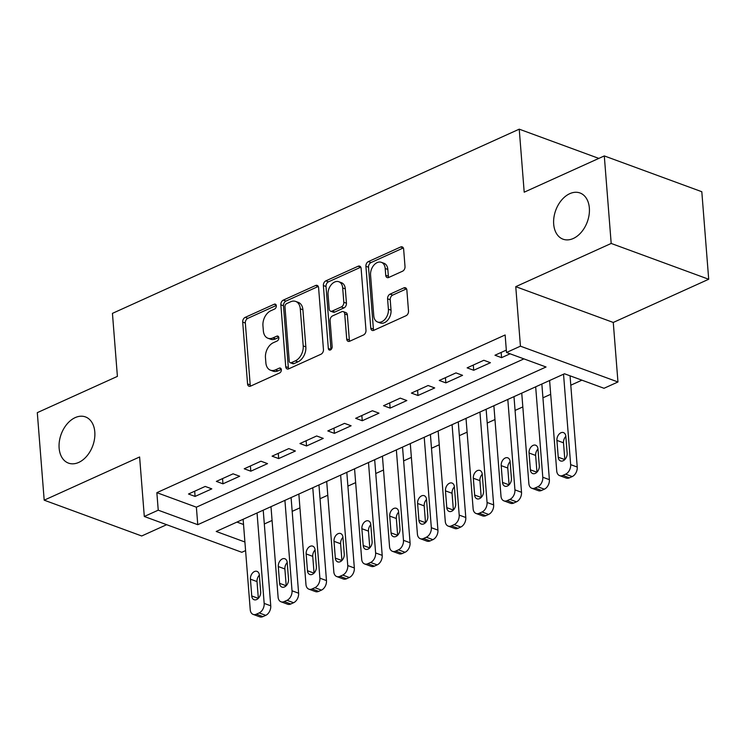 <?xml version="1.0" encoding="UTF-8"?>
<svg xmlns="http://www.w3.org/2000/svg" width="746" height="746" viewBox="0 0 746 746"><rect width="100%" height="100%" fill="white"/><g stroke="black" fill="none" stroke-linecap="round" stroke-linejoin="round"><path stroke-width="1.12" d="M276.318 305.767A2.639 1.809 -69.8 0 0 275.321 304.154A2.639 1.809 -69.8 0 0 274.22 304.228L245.164 317.386A3.777 2.583 -69.8 0 0 242.692 322.067L247.56 383.92A3.777 2.583 -69.8 0 0 248.996 386.223A3.777 2.583 -69.8 0 0 250.572 386.12L279.629 372.963A2.639 1.809 -69.8 0 0 281.354 369.69A2.639 1.809 -69.8 0 0 280.347 368.076A2.639 1.809 -69.8 0 0 279.246 368.151L275.488 369.857A12.076 8.253 -69.8 0 1 270.462 370.193A12.076 8.253 -69.8 0 1 265.874 362.817L265.464 357.66A12.076 8.253 -69.8 0 1 273.353 342.703L277.111 341.006A2.639 1.809 -69.8 0 0 278.836 337.733A2.639 1.809 -69.8 0 0 277.838 336.12A2.639 1.809 -69.8 0 0 276.738 336.194L272.971 337.891A12.076 8.253 -69.8 0 1 267.945 338.236A12.076 8.253 -69.8 0 1 263.357 330.86L262.946 325.704A12.076 8.253 -69.8 0 1 270.835 310.746L274.593 309.04A2.639 1.809 -69.8 0 0 276.318 305.767M553.691 224.154A24.609 16.813 -69.8 0 0 563.034 239.186A24.609 16.813 -69.8 0 0 581.46 232.062A24.609 16.813 -69.8 0 0 589.349 208.013A24.609 16.813 -69.8 0 0 580.006 192.981A24.609 16.813 -69.8 0 0 561.579 200.105A24.609 16.813 -69.8 0 0 553.691 224.154M59.13 448.085A24.609 16.813 -69.8 0 0 68.483 463.117A24.609 16.813 -69.8 0 0 86.909 455.993A24.609 16.813 -69.8 0 0 94.798 431.943A24.609 16.813 -69.8 0 0 85.445 416.911A24.609 16.813 -69.8 0 0 67.028 424.036A24.609 16.813 -69.8 0 0 59.13 448.085M402.542 271.218A3.777 2.583 -69.8 0 0 405.013 266.546L403.642 249.192A3.777 2.583 -69.8 0 0 402.206 246.889A3.777 2.583 -69.8 0 0 400.639 246.991L368.365 261.604A3.777 2.583 -69.8 0 0 365.904 266.275L370.771 328.137A3.777 2.583 -69.8 0 0 372.207 330.441A3.777 2.583 -69.8 0 0 373.774 330.329L406.048 315.717A3.777 2.583 -69.8 0 0 408.51 311.045L406.859 290.082A3.777 2.583 -69.8 0 0 405.432 287.779A3.777 2.583 -69.8 0 0 403.856 287.881L390.046 294.138A3.777 2.583 -69.8 0 0 387.584 298.81L388.396 309.208A10.099 6.901 -69.8 0 1 385.16 319.074A10.099 6.901 -69.8 0 1 377.607 322.002A10.099 6.901 -69.8 0 1 373.765 315.838L370.566 275.115A10.099 6.901 -69.8 0 1 373.802 265.24A10.099 6.901 -69.8 0 1 381.355 262.322A10.099 6.901 -69.8 0 1 385.197 268.485L385.729 275.274A3.777 2.583 -69.8 0 0 387.165 277.577A3.777 2.583 -69.8 0 0 388.731 277.475L402.542 271.218M604.297 155.923L701.809 191.722L708.7 279.256L611.188 243.448L604.297 155.923L524.196 192.188L519.235 129.17L112.441 313.367L117.402 376.385L37.3 412.65L44.191 500.174L139.614 456.972L144.304 516.484L158.236 510.18L156.856 492.668L505.135 334.973L506.506 352.485L520.438 346.172L617.958 381.98L604.027 388.284L564.489 373.774L216.209 531.469L244.902 541.997M611.188 243.448L515.756 286.66L520.438 346.172M318.589 287.704A3.777 2.583 -69.8 0 0 317.153 285.401A3.777 2.583 -69.8 0 0 315.586 285.504L283.312 300.116A3.777 2.583 -69.8 0 0 280.85 304.788L285.718 366.65A3.777 2.583 -69.8 0 0 287.154 368.953A3.777 2.583 -69.8 0 0 288.721 368.841L320.994 354.229A3.777 2.583 -69.8 0 0 323.456 349.557L318.589 287.704M325.843 280.86L358.108 266.247A3.777 2.583 -69.8 0 1 359.684 266.145A3.777 2.583 -69.8 0 1 361.12 268.448L365.988 330.301A3.777 2.583 -69.8 0 1 363.516 334.973L349.706 341.23A3.777 2.583 -69.8 0 1 348.14 341.332A3.777 2.583 -69.8 0 1 346.704 339.029L344.727 313.945A3.777 2.583 -69.8 0 0 343.3 311.642A3.777 2.583 -69.8 0 0 341.724 311.744L332.567 315.894A3.777 2.583 -69.8 0 0 330.096 320.575L332.156 346.685A2.639 1.809 -69.8 0 1 331.308 349.268A2.639 1.809 -69.8 0 1 329.331 350.033A2.639 1.809 -69.8 0 1 328.324 348.419L323.372 285.531A3.777 2.583 -69.8 0 1 325.843 280.86L328.473 281.829L360.747 267.217L358.108 266.247M44.191 500.174L141.703 535.982L166.647 524.69M205.215 486.439L188.496 494.011L195.088 496.426L211.808 488.863L205.215 486.439M233.078 473.822L216.359 481.394L222.951 483.818L239.671 476.246L233.078 473.822M260.941 461.205L244.222 468.777L250.815 471.202L267.534 463.63L260.941 461.205M288.805 448.598L272.085 456.16L278.678 458.585L295.397 451.013L288.805 448.598M316.668 435.981L299.948 443.544L306.541 445.968L323.251 438.396L316.668 435.981M344.531 423.364L327.811 430.936L334.404 433.351L351.114 425.78L344.531 423.364M372.394 410.748L355.674 418.32L362.258 420.735L378.977 413.163L372.394 410.748M400.257 398.131L383.537 405.703L390.121 408.118L406.84 400.546L400.257 398.131M428.111 385.514L411.4 393.086L417.984 395.501L434.704 387.939L428.111 385.514M455.974 372.897L439.263 380.469L445.847 382.885L462.567 375.322L455.974 372.897M483.837 360.281L467.127 367.853L473.71 370.277L490.43 362.705L483.837 360.281M156.856 492.668L196.385 507.187L523.934 358.882M506.32 350.107L494.98 355.236L501.573 357.66L510.096 353.8M264.317 523.972L272.066 520.466M292.18 511.355L299.929 507.849M320.034 498.738L327.792 495.232M347.897 486.122L355.655 482.615M375.76 473.514L383.519 469.999M403.623 460.897L411.382 457.382M431.486 448.281L439.245 444.765M459.35 435.664L467.099 432.148M487.213 423.047L494.962 419.541M515.076 410.431L522.825 406.924M542.939 397.814L550.688 394.308M570.802 385.197L581.917 380.171M236.948 522.079L243.532 524.494M598.824 158.394L519.235 129.17M515.756 286.66L613.268 322.459L708.7 279.256M613.268 322.459L617.958 381.98M245.583 550.585L241.816 552.292L144.304 516.484M158.236 510.18L197.765 524.69L546.044 366.995L506.506 352.485M196.385 507.187L197.765 524.69M195.088 496.426L194.678 491.213M222.951 483.818L222.541 478.596M250.815 471.202L250.404 465.98M278.678 458.585L278.267 453.363M306.541 445.968L306.13 440.746M334.404 433.351L333.994 428.139M362.258 420.735L361.847 415.522M390.121 408.118L389.71 402.905M417.984 395.501L417.574 390.289M445.847 382.885L445.437 377.672M473.71 370.277L473.3 365.055M501.573 357.66L501.163 352.438M267.945 338.236L270.584 339.206A12.076 8.253 -69.8 0 0 275.61 338.861L272.971 337.891M278.799 337.416L275.61 338.861M270.462 370.193L273.092 371.163A12.076 8.253 -69.8 0 0 278.127 370.818L275.488 369.857M281.307 369.382L278.127 370.818M276.281 305.459L247.793 318.355A3.777 2.583 -69.8 0 0 245.331 323.037L250.199 384.889A3.777 2.583 -69.8 0 0 250.525 386.139M318.262 286.455A3.777 2.583 -69.8 0 0 318.216 286.473L285.951 301.086A3.777 2.583 -69.8 0 0 283.48 305.757L288.348 367.61A3.777 2.583 -69.8 0 0 288.674 368.86M286.697 303.566A2.639 1.809 -69.8 0 0 284.972 306.839L289.243 361.129A2.639 1.809 -69.8 0 0 290.25 362.743A2.639 1.809 -69.8 0 0 291.35 362.668L295.313 360.877A12.076 8.253 -69.8 0 0 303.202 345.92L300.284 308.807A12.076 8.253 -69.8 0 0 295.696 301.431A12.076 8.253 -69.8 0 0 290.66 301.766L286.697 303.566M290.25 362.743L292.889 363.712A2.639 1.809 -69.8 0 0 293.989 363.638L291.35 362.668M295.696 301.431L298.325 302.391A12.076 8.253 -69.8 0 1 302.913 309.767L305.841 346.881A12.076 8.253 -69.8 0 1 297.952 361.847L293.989 363.638M343.3 311.642L345.93 312.611A3.777 2.583 -69.8 0 1 347.366 314.915L349.342 339.999A3.777 2.583 -69.8 0 0 349.669 341.248M328.473 281.829A3.777 2.583 -69.8 0 0 326.011 286.501L330.963 349.389A2.639 1.809 -69.8 0 0 330.982 349.594M342.684 287.919A10.099 6.901 -69.8 0 0 338.843 281.746A10.099 6.901 -69.8 0 0 331.289 284.674A10.099 6.901 -69.8 0 0 328.053 294.539L329.182 308.891A3.777 2.583 -69.8 0 0 330.609 311.194A3.777 2.583 -69.8 0 0 332.184 311.082L341.342 306.932A3.777 2.583 -69.8 0 0 343.813 302.261L342.684 287.919L345.314 288.879A10.099 6.901 -69.8 0 0 341.481 282.715L338.843 281.746M330.609 311.194L333.248 312.164A3.777 2.583 -69.8 0 0 334.823 312.052L332.184 311.082M345.314 288.879L346.442 303.23A3.777 2.583 -69.8 0 1 343.981 307.902L334.823 312.052M381.355 262.322L383.994 263.291A10.099 6.901 -69.8 0 1 387.827 269.455L388.368 276.244A3.777 2.583 -69.8 0 0 388.694 277.493M377.607 322.002L380.236 322.971A10.099 6.901 -69.8 0 0 387.799 320.043A10.099 6.901 -69.8 0 0 391.035 310.177L388.396 309.208M406.533 288.833A3.777 2.583 -69.8 0 0 406.495 288.851L392.685 295.108A3.777 2.583 -69.8 0 0 390.214 299.78L391.035 310.177M403.316 247.942A3.777 2.583 -69.8 0 0 403.278 247.961L371.004 262.573A3.777 2.583 -69.8 0 0 368.533 267.245L373.41 329.107A3.777 2.583 -69.8 0 0 373.727 330.357M257.053 512.978L264.168 603.402A7.693 5.25 -69.8 0 1 259.142 612.932L256.363 614.191A7.693 5.25 -69.8 0 1 253.155 614.406A7.693 5.25 -69.8 0 1 250.236 609.715L243.121 519.281M263.226 510.18L270.751 605.827A7.693 5.25 110.2 0 1 265.735 615.347L262.946 616.606A7.693 5.25 110.2 0 1 259.748 616.83L253.155 614.406M259.347 575.175A6.154 4.206 -69.8 0 0 257.016 581.591L258.34 598.339M260.671 591.932L259.347 575.129A6.154 4.206 -69.8 0 0 257.006 571.371A6.154 4.206 -69.8 0 0 252.4 573.152A6.154 4.206 -69.8 0 0 250.432 579.166L251.747 595.97A6.154 4.206 -69.8 0 0 254.088 599.728A6.154 4.206 -69.8 0 0 258.694 597.947A6.154 4.206 -69.8 0 0 260.671 591.932M284.916 500.361L292.031 590.785A7.693 5.25 -69.8 0 1 287.005 600.316L284.226 601.574A7.693 5.25 -69.8 0 1 281.018 601.789A7.693 5.25 -69.8 0 1 278.099 597.098L270.985 506.665M291.089 497.563L298.614 593.21A7.693 5.25 110.2 0 1 293.598 602.731L290.809 603.99A7.693 5.25 110.2 0 1 287.611 604.213L281.018 601.789M287.21 562.568A6.154 4.206 -69.8 0 0 284.879 568.974L286.203 585.722M288.534 579.316L287.21 562.512A6.154 4.206 -69.8 0 0 284.869 558.754A6.154 4.206 -69.8 0 0 280.263 560.535A6.154 4.206 -69.8 0 0 278.295 566.55L279.61 583.353A6.154 4.206 -69.8 0 0 281.951 587.111A6.154 4.206 -69.8 0 0 286.557 585.33A6.154 4.206 -69.8 0 0 288.534 579.316M312.779 487.744L319.894 578.169A7.693 5.25 -69.8 0 1 314.868 587.699L312.08 588.958A7.693 5.25 -69.8 0 1 308.881 589.172A7.693 5.25 -69.8 0 1 305.963 584.482L298.848 494.048M318.952 484.947L326.478 580.593A7.693 5.25 110.2 0 1 321.461 590.114L318.673 591.382A7.693 5.25 110.2 0 1 315.474 591.597L308.881 589.172M315.073 549.951A6.154 4.206 -69.8 0 0 312.742 556.357L314.057 573.115M316.388 566.699L315.073 549.895A6.154 4.206 -69.8 0 0 312.733 546.147A6.154 4.206 -69.8 0 0 308.126 547.918A6.154 4.206 -69.8 0 0 306.149 553.933L307.473 570.737A6.154 4.206 -69.8 0 0 309.814 574.495A6.154 4.206 -69.8 0 0 314.42 572.714A6.154 4.206 -69.8 0 0 316.388 566.699M340.633 475.127L347.757 565.552A7.693 5.25 -69.8 0 1 342.731 575.082L339.943 576.341A7.693 5.25 -69.8 0 1 336.744 576.555A7.693 5.25 -69.8 0 1 333.826 571.865L326.701 481.44M346.815 472.33L354.341 567.976A7.693 5.25 110.2 0 1 349.324 577.497L346.536 578.765A7.693 5.25 110.2 0 1 343.337 578.98L336.744 576.555M342.936 537.334A6.154 4.206 -69.8 0 0 340.605 543.741L341.92 560.498M344.251 554.091L342.936 537.279A6.154 4.206 -69.8 0 0 340.596 533.53A6.154 4.206 -69.8 0 0 335.989 535.311A6.154 4.206 -69.8 0 0 334.012 541.316L335.336 558.129A6.154 4.206 -69.8 0 0 337.677 561.878A6.154 4.206 -69.8 0 0 342.283 560.097A6.154 4.206 -69.8 0 0 344.251 554.091M368.496 462.511L375.62 552.945A7.693 5.25 -69.8 0 1 370.594 562.465L367.806 563.724A7.693 5.25 -69.8 0 1 364.608 563.948A7.693 5.25 -69.8 0 1 361.689 559.248L354.564 468.824M374.678 459.713L382.204 555.36A7.693 5.25 110.2 0 1 377.187 564.881L374.399 566.149A7.693 5.25 110.2 0 1 371.191 566.363L364.608 563.948M370.799 524.718A6.154 4.206 -69.8 0 0 368.468 531.124L369.783 547.881M372.114 541.475L370.79 524.671A6.154 4.206 -69.8 0 0 368.459 520.913A6.154 4.206 -69.8 0 0 363.852 522.694A6.154 4.206 -69.8 0 0 361.875 528.709L363.199 545.513A6.154 4.206 -69.8 0 0 365.54 549.27A6.154 4.206 -69.8 0 0 370.147 547.489A6.154 4.206 -69.8 0 0 372.114 541.475M396.359 449.894L403.474 540.328A7.693 5.25 -69.8 0 1 398.457 549.849L395.669 551.107A7.693 5.25 -69.8 0 1 392.471 551.331A7.693 5.25 -69.8 0 1 389.543 546.632L382.428 456.207M402.542 447.096L410.067 542.743A7.693 5.25 110.2 0 1 405.05 552.273L402.262 553.532A7.693 5.25 110.2 0 1 399.054 553.746L392.471 551.331M398.662 512.101A6.154 4.206 -69.8 0 0 396.331 518.507L397.646 535.264M399.977 528.858L398.653 512.054A6.154 4.206 -69.8 0 0 396.322 508.296A6.154 4.206 -69.8 0 0 391.715 510.077A6.154 4.206 -69.8 0 0 389.738 516.092L391.063 532.896A6.154 4.206 -69.8 0 0 393.403 536.654A6.154 4.206 -69.8 0 0 398.01 534.873A6.154 4.206 -69.8 0 0 399.977 528.858M424.222 437.277L431.337 527.711A7.693 5.25 -69.8 0 1 426.32 537.232L423.532 538.5A7.693 5.25 -69.8 0 1 420.334 538.715A7.693 5.25 -69.8 0 1 417.406 534.015L410.291 443.59M430.405 434.48L437.93 530.126A7.693 5.25 110.2 0 1 432.904 539.656L430.125 540.915A7.693 5.25 110.2 0 1 426.917 541.13L420.334 538.715M426.525 499.484A6.154 4.206 -69.8 0 0 424.194 505.891L425.509 522.648M427.84 516.241L426.516 499.438A6.154 4.206 -69.8 0 0 424.185 495.68A6.154 4.206 -69.8 0 0 419.578 497.461A6.154 4.206 -69.8 0 0 417.601 503.475L418.926 520.279A6.154 4.206 -69.8 0 0 421.266 524.037A6.154 4.206 -69.8 0 0 425.873 522.256A6.154 4.206 -69.8 0 0 427.84 516.241M452.085 424.67L459.2 515.094A7.693 5.25 -69.8 0 1 454.183 524.615L451.395 525.883A7.693 5.25 -69.8 0 1 448.197 526.098A7.693 5.25 -69.8 0 1 445.269 521.398L438.154 430.974M458.268 421.872L465.793 517.51A7.693 5.25 110.2 0 1 460.767 527.04L457.988 528.299A7.693 5.25 110.2 0 1 454.78 528.513L448.197 526.098M454.389 486.868A6.154 4.206 -69.8 0 0 452.057 493.274L453.372 510.031M455.703 503.625L454.379 486.821A6.154 4.206 -69.8 0 0 452.039 483.063A6.154 4.206 -69.8 0 0 447.441 484.844A6.154 4.206 -69.8 0 0 445.465 490.859L446.789 507.662A6.154 4.206 -69.8 0 0 449.129 511.42A6.154 4.206 -69.8 0 0 453.727 509.639A6.154 4.206 -69.8 0 0 455.703 503.625M479.948 412.053L487.063 502.478A7.693 5.25 -69.8 0 1 482.047 511.998L479.258 513.267A7.693 5.25 -69.8 0 1 476.06 513.481A7.693 5.25 -69.8 0 1 473.132 508.781L466.017 418.357M486.131 409.256L493.656 504.893A7.693 5.25 110.2 0 1 488.63 514.423L485.842 515.682A7.693 5.25 110.2 0 1 482.643 515.896L476.06 513.481M482.242 474.251A6.154 4.206 -69.8 0 0 479.911 480.657L481.235 497.414M483.567 491.008L482.242 474.204A6.154 4.206 -69.8 0 0 479.902 470.446A6.154 4.206 -69.8 0 0 475.295 472.227A6.154 4.206 -69.8 0 0 473.328 478.242L474.652 495.046A6.154 4.206 -69.8 0 0 476.983 498.804A6.154 4.206 -69.8 0 0 481.59 497.022A6.154 4.206 -69.8 0 0 483.567 491.008M507.812 399.436L514.927 489.861A7.693 5.25 -69.8 0 1 509.91 499.391L507.121 500.65A7.693 5.25 -69.8 0 1 503.914 500.864A7.693 5.25 -69.8 0 1 500.995 496.174L493.88 405.74M513.985 396.639L521.519 492.285A7.693 5.25 110.2 0 1 516.493 501.806L513.705 503.065A7.693 5.25 110.2 0 1 510.506 503.289L503.914 500.864M510.105 461.634A6.154 4.206 -69.8 0 0 507.774 468.05L509.098 484.797M511.43 478.391L510.105 461.587A6.154 4.206 -69.8 0 0 507.765 457.83A6.154 4.206 -69.8 0 0 503.158 459.611A6.154 4.206 -69.8 0 0 501.191 465.625L502.515 482.429A6.154 4.206 -69.8 0 0 504.846 486.187A6.154 4.206 -69.8 0 0 509.453 484.406A6.154 4.206 -69.8 0 0 511.43 478.391M535.675 386.82L542.79 477.244A7.693 5.25 -69.8 0 1 537.773 486.774L534.985 488.033A7.693 5.25 -69.8 0 1 531.777 488.248A7.693 5.25 -69.8 0 1 528.858 483.557L521.743 393.123M541.848 384.022L549.382 479.669A7.693 5.25 110.2 0 1 544.356 489.19L541.568 490.448A7.693 5.25 110.2 0 1 538.37 490.672L531.777 488.248M537.969 449.027A6.154 4.206 -69.8 0 0 535.637 455.433L536.961 472.181M539.293 465.774L537.969 448.971A6.154 4.206 -69.8 0 0 535.628 445.213A6.154 4.206 -69.8 0 0 531.021 446.994A6.154 4.206 -69.8 0 0 529.054 453.009L530.378 469.812A6.154 4.206 -69.8 0 0 532.709 473.57A6.154 4.206 -69.8 0 0 537.316 471.789A6.154 4.206 -69.8 0 0 539.293 465.774M563.538 374.203L570.653 464.627A7.693 5.25 -69.8 0 1 565.627 474.158L562.848 475.416A7.693 5.25 -69.8 0 1 559.64 475.631A7.693 5.25 -69.8 0 1 556.721 470.94L549.606 380.507M570.056 375.816L577.236 467.052A7.693 5.25 110.2 0 1 572.219 476.573L569.431 477.841A7.693 5.25 110.2 0 1 566.233 478.055L559.64 475.631M565.832 436.41A6.154 4.206 -69.8 0 0 563.5 442.816L564.825 459.573M567.156 453.158L565.832 436.354A6.154 4.206 -69.8 0 0 563.491 432.605A6.154 4.206 -69.8 0 0 558.885 434.377A6.154 4.206 -69.8 0 0 556.917 440.392L558.232 457.195A6.154 4.206 -69.8 0 0 560.572 460.953A6.154 4.206 -69.8 0 0 565.179 459.172A6.154 4.206 -69.8 0 0 567.156 453.158M276.113 304.928L274.22 304.228M281.139 368.841L279.246 368.151M278.622 336.884L276.738 336.194M250.199 384.889L247.56 383.92M245.331 323.037L242.692 322.067M247.793 318.355L245.164 317.386M288.348 367.61L285.718 366.65M283.48 305.757L280.85 304.788M285.951 301.086L283.312 300.116M318.216 286.473L315.586 285.504M297.952 361.847L295.313 360.877M305.841 346.881L303.202 345.92M302.913 309.767L300.284 308.807M349.342 339.999L346.704 339.029M347.366 314.915L344.727 313.945M330.963 349.389L328.324 348.419M326.011 286.501L323.372 285.531M343.981 307.902L341.342 306.932M346.442 303.23L343.813 302.261M388.368 276.244L385.729 275.274M387.827 269.455L385.197 268.485M390.214 299.78L387.584 298.81M392.685 295.108L390.046 294.138M406.495 288.851L403.856 287.881M373.41 329.107L370.771 328.137M368.533 267.245L365.904 266.275M371.004 262.573L368.365 261.604M403.278 247.961L400.639 246.991M264.168 603.402L270.751 605.827M256.363 614.191L262.946 616.606M259.142 612.932L265.735 615.347M258.303 598.376L251.747 595.97M257.016 581.591L250.432 579.166M292.031 590.785L298.614 593.21M284.226 601.574L290.809 603.99M287.005 600.316L293.598 602.731M286.166 585.759L279.61 583.353M284.879 568.974L278.295 566.55M319.894 578.169L326.478 580.593M312.08 588.958L318.673 591.382M314.868 587.699L321.461 590.114M314.029 573.142L307.473 570.737M312.742 556.357L306.149 553.933M347.757 565.552L354.341 567.976M339.943 576.341L346.536 578.765M342.731 575.082L349.324 577.497M341.892 560.526L335.336 558.129M340.605 543.741L334.012 541.316M375.62 552.945L382.204 555.36M367.806 563.724L374.399 566.149M370.594 562.465L377.187 564.881M369.755 547.918L363.199 545.513M368.468 531.124L361.875 528.709M403.474 540.328L410.067 542.743M395.669 551.107L402.262 553.532M398.457 549.849L405.05 552.273M397.609 535.302L391.063 532.896M396.331 518.507L389.738 516.092M431.337 527.711L437.93 530.126M423.532 538.5L430.125 540.915M426.32 537.232L432.904 539.656M425.472 522.685L418.926 520.279M424.194 505.891L417.601 503.475M459.2 515.094L465.793 517.51M451.395 525.883L457.988 528.299M454.183 524.615L460.767 527.04M453.335 510.068L446.789 507.662M452.057 493.274L445.465 490.859M487.063 502.478L493.656 504.893M479.258 513.267L485.842 515.682M482.047 511.998L488.63 514.423M481.198 497.451L474.652 495.046M479.911 480.657L473.328 478.242M514.927 489.861L521.519 492.285M507.121 500.65L513.705 503.065M509.91 499.391L516.493 501.806M509.061 484.835L502.515 482.429M507.774 468.05L501.191 465.625M542.79 477.244L549.382 479.669M534.985 488.033L541.568 490.448M537.773 486.774L544.356 489.19M536.924 472.218L530.378 469.812M535.637 455.433L529.054 453.009M570.653 464.627L577.236 467.052M562.848 475.416L569.431 477.841M565.627 474.158L572.219 476.573M564.787 459.601L558.232 457.195M563.5 442.816L556.917 440.392"/></g></svg>
